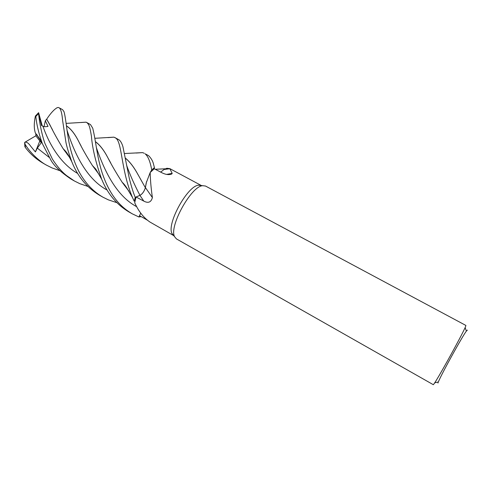 <?xml version="1.0" encoding="UTF-8"?>
<svg xmlns="http://www.w3.org/2000/svg" width="492" height="492" viewBox="0 0 492 492"><rect width="100%" height="100%" fill="white"/><g stroke="black" fill="none" stroke-linecap="round" stroke-linejoin="round"><path stroke-width="0.74" d="M107.939 137.619L113.923 137.157L115.669 138.049C122.213 141.93 120.878 170.023 132.465 197.427L134.224 201.234L135.263 197.323L139.974 195.318M139.992 195.312L140.595 194.98M125.3 158.024C129.808 161.671 134.101 167.298 138.172 174.894L145.343 187.673L146.585 181.542L145.361 187.704L146.241 182.833L150.183 172.532L151.696 169.98L154.433 167.612L153.639 164.679C152.975 161.333 151.284 158.326 148.572 155.65L145.072 153.781C147.981 156.069 150.201 161.45 151.733 169.924L154.433 167.581M173.719 235.619L171.991 233.503C166.487 223.897 187.526 185.712 198.608 185.195L200.736 185.275M160.663 172.102L164.094 169.488L166.825 168.276L169.789 168.615L172.188 173.375L171.813 173.965C169.094 175.06 165.853 174.685 162.083 172.84L154.285 168.774M150.411 172.292L154.279 168.768L154.433 167.612L151.696 169.98L150.411 172.292L151.733 169.924M150.183 172.532C150.343 180.078 151.075 188.43 152.391 197.587C151.124 202.286 148.264 203.467 143.812 201.117L136.075 196.991L139.962 195.355C142.385 193.977 144.193 191.431 145.386 187.716L145.355 187.741M173.719 235.625L149.925 222.027C143.59 217.692 138.51 211.259 134.697 202.722L136.075 196.991L135.238 197.329C133.535 193.485 131.555 187.157 129.291 178.35L122.945 146.751C121.948 143.418 120.688 141.142 119.15 139.912L114.937 137.582M176.4 238.878L174.562 236.652C168.836 226.634 191.087 186.24 202.642 185.687L205.508 186.037L465.881 325.44C466.816 326.62 433.231 387.419 433.194 384.627L176.4 238.878M140.737 213.147L139.537 215.674L140.73 213.134M147.336 220.139L139.537 215.674L138.922 216.954L140.724 213.122L138.91 216.984L132.231 213.811C126.536 210.355 119.445 205.459 112.348 194.672C108.418 188.479 105.454 182.593 102.016 172.477C96.66 155.238 96.217 142.649 92.748 128.221L90.473 124.568L86.561 122.397M138.91 216.984L141.167 216.609M152.391 197.587L145.435 187.606C144.261 191.388 142.434 193.983 139.949 195.398L136.075 196.991M145.435 187.606L146.241 182.833M166.64 174.402L172.188 173.375M164.285 169.463L165.712 168.787M166.899 168.436L167.169 169.094M467.4 330.101L466.373 331.073C461.754 337.303 441.146 374.713 438.329 381.989L437.954 383.04M134.211 201.203L135.238 197.329M80.688 122.539L86.1 122.176L87.072 122.742C88.99 124.888 89.618 125.232 91.45 136.333C92.355 148.289 95.768 162.588 101.684 179.229C107.533 193.645 116.549 204.506 128.726 211.818L131.991 213.669M59.741 170.644L52.115 167.957L46.654 165.238C42.146 162.993 31.537 154.992 25.086 144.291L24.662 142.391C26.353 141.555 28.462 142.957 30.996 146.604L35.399 151.917L37.331 148.11L41.254 142.735L35.922 135.927L35.811 133.972M24.907 146.659L25.399 147.563C30.319 154.033 36.34 159.316 43.456 163.418M62.57 109.636L59.341 107.908C60.94 109.396 62.023 113.56 62.595 120.392L65.977 142.594C66.943 147.262 68.886 153.652 71.814 161.763C77.699 176.493 86.912 187.637 99.445 195.201L102.933 197.181C93.369 191.622 85.577 183.454 79.556 172.692C76.801 167.747 71.857 156.499 69.175 143.233C66.475 129.015 65.848 118.215 64.003 111.69L62.57 109.636M87.883 186.431L79.852 183.694L74.378 180.97L66.408 175.484C61.592 171.573 56.943 166.148 52.447 159.211L44.981 143.541C42.847 137.828 39.624 125.042 38.591 113.48L41.513 125.491L42.945 126.266C43.757 126.782 45.449 126.825 48.025 126.395L45.313 120.761L46.697 119.156C50.664 113.166 54.212 109.31 57.33 107.6L58.849 107.57M116.813 202.661L108.314 199.838L102.933 197.181M41.23 141.382L35.369 132.969C33.911 128.603 33.923 122.963 35.399 116.05L35.824 116.506C36.648 124.728 38.831 133.775 42.373 143.652L50.842 160.023C53.911 165.706 60.633 172.052 71.014 179.063L71.26 179.205M95.399 141.628C99.765 144.808 103.849 150.054 107.662 157.366C111.586 165.023 116.456 173.368 122.262 182.403L129.015 191.314M95.411 141.727C99.821 144.962 103.917 150.214 107.711 157.483L110.737 162.95M122.379 182.507L128.818 190.994M95.325 169.543L96.094 169.599M95.294 169.494L96.069 169.555M98.498 173.608L92.539 165.65M81.155 146.124L78.529 141.136C74.802 133.842 70.786 128.775 66.475 125.934M66.463 125.847C70.762 128.658 74.772 133.719 78.486 141.038C82.121 148.43 86.764 156.597 92.416 165.546L98.677 173.91M46.685 119.205L52.466 129.71M63.228 148.775L69.403 157.139M124.328 185.275L124.925 185.318M46.697 119.156L49.981 124.993C53.357 131.973 57.736 139.863 63.111 148.664L69.513 157.348M124.365 185.324L124.962 185.367M126.604 165.263C129.826 174.439 134.279 184.463 139.949 195.33L135.263 197.323L134.224 201.234M66.986 154.082L67.705 154.15M125.319 158.117C129.82 161.77 134.119 167.397 138.215 174.992L140.983 179.851M136.106 153.03L142.582 152.618L144.261 153.27M67.029 154.131L67.736 154.199M35.842 115.552L35.399 116.05M38.604 112.674L42.238 125.86M45.313 120.761L44.04 126.616M24.84 146.192L24.877 146.634M24.662 142.391L35.922 135.749M36.746 135.282L37.269 134.986M35.399 151.917L39.809 141.013M139.949 195.398L143.812 201.117M25.399 147.563L25.086 144.291M35.824 116.506L38.591 113.48M96.321 147.514C102.619 165.521 114.261 194.893 136.745 206.72M37.331 148.11L49.12 157.348M66.924 129.925C72.453 147.059 83.868 177.637 107.09 190.029M42.945 126.266C48.548 142.692 59.883 163.35 77.681 173.461M171.991 233.503L174.562 236.652M198.608 185.195L202.642 185.687M164.094 169.488L169.949 168.707M168.455 174.623L171.813 173.965M466.373 331.073L465.106 327.531M438.329 381.989L434.657 382.807M169.789 168.615L201.357 185.527M46.654 165.238L43.456 163.424M74.378 180.97L71.02 179.063M94.938 138.295L113.923 137.157M122.262 182.403C123.572 183.467 125.073 185.287 126.764 187.876L132.465 197.427M35.362 132.969L39.704 138.726L42.367 143.652M155.22 169.26L165.373 168.805M101.684 179.229L95.792 169.113L92.416 165.546M86.1 122.17L66.174 123.381M71.807 161.757L68.529 155.441C66.93 153.16 66.764 152.256 63.111 148.664M58.72 107.508L57.33 107.6M64.458 150.595L64.999 150.601M142.582 152.618L124.445 153.522M35.43 116.026L38.554 112.73M24.631 143.166L24.938 146.85"/></g></svg>
